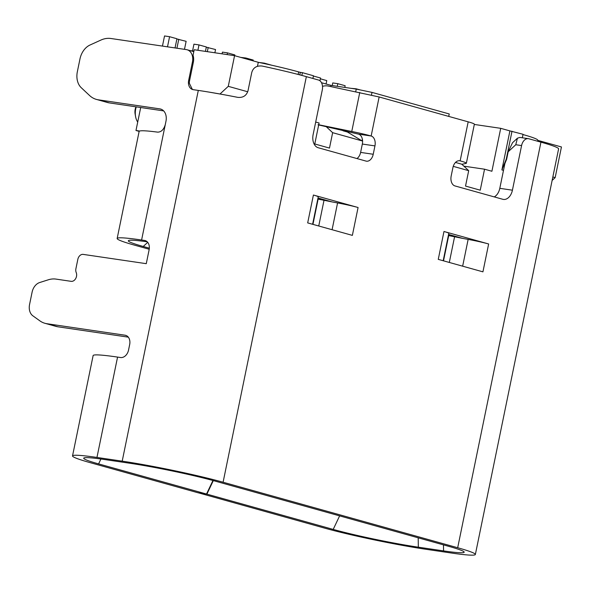 <?xml version="1.0" encoding="UTF-8"?>
<svg xmlns="http://www.w3.org/2000/svg" width="591" height="591" viewBox="0 0 591 591"><rect width="100%" height="100%" fill="white"/><g stroke="black" fill="none" stroke-linecap="round" stroke-linejoin="round"><path stroke-width="0.89" d="M552.142 180.418L555.156 177.625L561.45 146.96L537.751 140.34M198.487 492.85L324.784 528.169A72.996 4.58 11.6 0 0 425.683 549.238L450.918 552.954A72.996 4.58 11.6 0 0 475.356 554.491A72.996 4.58 11.6 0 0 457.685 547.739L540.942 142.158L528.812 138.767A8.555 5.703 -81.6 0 0 528.339 138.663A8.555 5.703 -81.6 0 0 521.58 145.585L515.78 144.736L517.413 138.198L519.94 137.43L528.339 138.663M213.307 480.609L206.894 494.135L333.198 529.41A61.59 3.864 -168.4 0 0 418.332 547.185L443.568 550.901A61.59 3.864 -168.4 0 0 464.186 552.112A61.59 3.864 -168.4 0 0 449.278 546.498L214.688 480.985A61.59 3.864 -168.4 0 0 129.555 463.211L104.319 459.495A61.59 3.864 -168.4 0 0 83.73 458.121A61.59 3.864 -168.4 0 0 98.608 463.898L206.525 494.032L212.945 480.505M540.942 142.158A72.996 4.58 -168.4 0 1 558.613 148.843L475.356 554.491M552.844 176.975L555.156 177.625M140.702 107.518L135.982 130.493L139.675 131.032A72.996 4.58 -168.4 0 1 157.583 132.133C161.21 132.148 163.781 129.636 165.281 124.612L141.596 240.012A72.996 4.58 11.6 0 0 117.158 238.483A72.996 4.58 11.6 0 0 134.822 245.235L149.22 249.254M126.23 335.548L125.085 335.223A8.555 6.353 -74.4 0 1 125.669 335.348A8.555 6.353 -74.4 0 1 129.68 344.516L128.535 350.094A8.555 6.353 -74.4 0 1 120.505 357.525L117.565 357.09L96.961 457.441A72.996 4.58 11.6 0 0 72.53 455.905A72.996 4.58 11.6 0 0 90.194 462.657L198.111 492.798L206.525 494.032M139.675 131.032A72.996 4.58 -168.4 0 0 139.151 131.379A72.996 4.58 -168.4 0 0 139.129 131.438L117.158 238.483M139.151 131.379L135.982 130.493M205.439 51.387L206.348 46.97L198.997 44.916L193.944 44.17L192.555 50.944M537.574 141.212L537.773 140.244A62.727 3.938 -168.4 0 0 522.983 134.549M522.318 137.784L523.035 134.29L509.907 130.899L501.892 169.927L503.488 170.371M474.322 124.45L500.71 128.328L509.907 130.899M371.48 95.018L372.02 92.395L449.234 113.96L448.732 116.405M372.02 92.395L356.255 89.101L331.019 85.385L321.504 82.725M313.4 76.025L320.544 78.019L319.967 80.804M312.898 78.47L313.452 75.759L302.422 72.678L300.317 72.368L299.807 74.872M257.469 66.273L258.289 62.299A62.727 3.938 -168.4 0 1 298.662 71.91L300.317 72.368M258.289 62.299L234.568 55.672L194.195 49.733L193.05 55.303A11.406 8.473 -74.4 0 1 193.36 62.24L192.437 61.989L188.662 80.383A8.555 6.353 -74.4 0 0 192.666 89.551A8.555 6.353 -74.4 0 0 193.257 89.677L198.303 90.416A72.996 4.58 -168.4 0 1 209.805 92.233L223.073 94.56A72.996 4.58 -168.4 0 0 209.805 92.233M193.9 51.144L189.962 50.56M206.296 47.199L215.538 49.533L214.873 52.776M207.33 51.661L208.187 47.479M222.09 53.84L222.445 52.126L227.491 52.872L234.841 54.926L234.686 55.709M227.136 54.579L227.491 52.872M240.796 57.416L245.878 58.007L253.229 60.06L253.066 60.843M245.716 58.79L245.878 58.007M259.19 62.491L264.258 63.141L271.616 65.195M264.177 63.555L264.258 63.141M326.069 84.003L326.771 80.598L320.381 78.81M332.216 85.562L332.755 82.932L337.801 83.678L345.151 85.732L344.804 87.416M337.262 86.301L337.801 83.678M351.084 88.34L356.181 88.813L360.096 89.906M96.961 457.441L122.197 461.157A72.996 4.58 11.6 0 1 223.095 482.226L457.685 547.739M198.48 492.901L206.894 494.135M460.153 160.855A25.686 1.61 11.6 0 1 466.358 163.227L474.374 124.199A25.686 1.61 -168.4 0 0 468.183 121.835L460.145 160.855A8.555 5.703 98.4 0 0 459.658 160.752A8.555 5.703 98.4 0 0 452.898 167.659L451.177 176.037A8.555 5.703 98.4 0 0 454.981 185.936L502.778 199.285A11.406 7.602 98.4 0 0 503.406 199.418A11.406 7.602 98.4 0 0 512.419 190.191L521.58 145.585M468.175 121.835L379.141 96.968L328.3 86.057A11.406 11.377 163.8 0 0 322.509 86.382M223.073 94.56A72.996 4.58 -168.4 0 1 237.811 97.367C243.093 97.855 246.491 95.631 248.021 90.711L251.736 72.59C253.155 67.662 256.634 65.483 262.168 66.052A72.996 4.58 -168.4 0 1 306.352 76.645L318.49 80.029A8.555 5.703 -81.6 0 1 322.287 89.935L313.134 134.534A11.406 7.602 98.4 0 0 318.194 147.735L365.999 161.084A8.555 5.703 98.4 0 0 366.464 161.188A8.555 5.703 98.4 0 0 373.231 154.266L374.945 145.903A8.555 5.703 98.4 0 0 371.141 135.996L358.538 134.142A8.555 5.703 -81.6 0 1 362.327 144.056L360.613 152.404A8.555 5.703 -81.6 0 1 356.927 158.551M462.65 266.179L468.146 239.399A19.961 1.256 -168.4 0 1 488.646 243.972L443.974 231.495A19.961 1.256 -168.4 0 1 448.805 233.342L443.184 260.742M443.974 231.495L438.256 259.368L482.928 271.845L488.646 243.972M332.083 229.722L337.579 202.935A19.961 1.256 -168.4 0 1 358.08 207.507L313.407 195.03A19.961 1.256 -168.4 0 1 318.239 196.877L312.609 224.285M313.407 195.03L307.682 222.903L352.362 235.381L358.08 207.507M460.145 160.855L459.17 160.708M512.005 131.209L506.288 159.082L506.657 159.186L504.899 163.522L499.801 188.33A11.406 7.602 -81.6 0 1 494.253 196.906M448.576 234.442L462.768 238.409L448.362 235.499M318.01 197.985L332.194 201.945L317.795 199.034M506.657 159.186L508.171 151.776L515.78 144.736M506.288 159.082L501.892 169.927M453.238 166.359L468.693 170.673L465.531 186.076L480.239 190.184L484.546 169.203L491.904 171.257L500.71 128.328M315.69 122.049L319.081 122.994L314.774 143.975L329.483 148.082L332.644 132.679L362.061 140.894L362.386 139.313M455.491 162.444L461.793 164.202L468.693 170.673M466.358 163.227A25.686 1.61 11.6 0 1 466.07 163.397L461.896 164.298M463.883 166.167L484.546 169.203M379.141 96.968L371.155 136.004A25.686 1.61 11.6 0 0 351.763 131.475L320.285 125.078A11.406 11.377 163.8 0 1 318.741 124.657M358.538 134.142L318.002 124.782M325.744 126.208L332.644 132.679M343.075 130.81L347.442 132.029L362.061 140.894M331.019 85.385L330.775 86.559M356.255 89.101L355.738 91.627M374.945 145.903L362.327 144.049M301.861 75.419L302.422 72.678M193.139 89.655A8.555 6.353 105.6 0 1 192.252 89.197L189.364 83.353A8.555 6.353 105.6 0 1 189.578 80.642L193.36 62.24M234.568 55.672L228.274 86.338L220.251 93.77M125.085 335.223L46.881 323.713A28.516 21.18 105.6 0 1 44.938 323.299A28.516 21.18 105.6 0 1 39.863 320.847L32.867 315.823A11.406 8.473 105.6 0 1 29.55 304.579L32.099 292.161A11.406 8.473 105.6 0 1 39.7 282.528L48.292 279.802A28.516 21.18 105.6 0 1 56.042 279.107L71.149 281.338A5.703 4.233 -74.4 0 0 76.505 276.381A5.703 4.233 -74.4 0 0 76.209 272.54A5.703 4.233 105.6 0 1 75.914 268.698L77.835 259.346A5.703 4.233 105.6 0 1 83.183 254.389L146.273 263.675L149.131 249.742A8.555 6.353 -74.4 0 0 145.12 240.574A8.555 6.353 -74.4 0 0 144.536 240.448L141.596 240.012M165.281 124.612L165.968 121.266A11.406 8.473 -74.4 0 0 160.626 109.047A11.406 8.473 -74.4 0 0 159.851 108.877L98.357 99.827A28.516 21.18 105.6 0 1 96.414 99.414A28.516 21.18 105.6 0 1 89.559 95.498L81.255 87.712A17.109 12.707 105.6 0 1 77.347 71.725L79.97 58.945A17.109 12.707 105.6 0 1 90.017 45.012L100.943 40.055A28.516 21.18 105.6 0 1 110.945 38.504L186.313 49.6A11.406 8.473 105.6 0 1 187.096 49.762A11.406 8.473 105.6 0 1 192.437 61.989M96.414 99.414L107.444 102.494A28.516 21.18 -74.4 0 0 109.394 102.908L163.655 110.894M44.938 323.299L55.968 326.38A28.516 21.18 -74.4 0 0 57.918 326.793L128.306 337.151M147.262 241.822A61.59 3.864 -168.4 0 0 128.498 240.559A61.59 3.864 -168.4 0 0 143.236 246.469L149.338 248.176M117.565 357.09A72.996 4.58 -168.4 0 0 93.127 355.56L72.53 455.905M228.274 86.338L247.725 91.768M317.855 198.739L320.115 199.625M448.421 235.203L448.798 235.617M448.857 235.321L454.922 236.215M320.167 199.389L326.232 200.275M517.42 138.205L512.537 142.726L508.171 151.776M468.146 239.399L462.768 238.409M337.579 202.935L332.194 201.945M162.451 46.083L164.534 35.955L169.58 36.701L176.931 38.755L175.047 47.937M167.497 46.829L169.58 36.701M176.886 38.991L186.128 41.318L184.481 49.326M176.931 48.218L178.77 39.265M197.896 50.272L198.997 44.916M136.248 106.86A14.258 9.5 98.4 0 0 135.723 108.914A14.258 9.5 98.4 0 0 135.575 116.56A14.258 9.5 98.4 0 0 137.71 122.078M135.989 106.823A8.555 5.703 98.4 0 0 135.191 109.32A8.555 5.703 98.4 0 0 135.11 113.908L135.575 116.56M418.199 537.825L418.332 547.185M333.198 529.41L339.618 515.877M443.568 550.901L443.479 544.88M306.352 76.645L223.095 482.226M499.801 188.33L512.419 190.191M298.662 71.91L298.145 74.444M351.763 131.475L359.764 92.447M360.613 152.404L373.231 154.266M122.197 461.157L198.303 90.416M100.921 459.008L98.608 463.898M147.713 242.325L143.236 246.469M145.689 240.766L144.536 240.448M46.881 323.713L57.918 326.793M188.662 80.383L189.578 80.642M98.357 99.827L109.394 102.908M161.38 109.305L159.851 108.877M454.553 236.895L449.308 262.456M443.516 260.838L448.695 235.587M323.986 200.43L318.741 225.991M312.942 224.373L318.128 199.123M187.096 49.762L193.804 51.639"/></g></svg>
